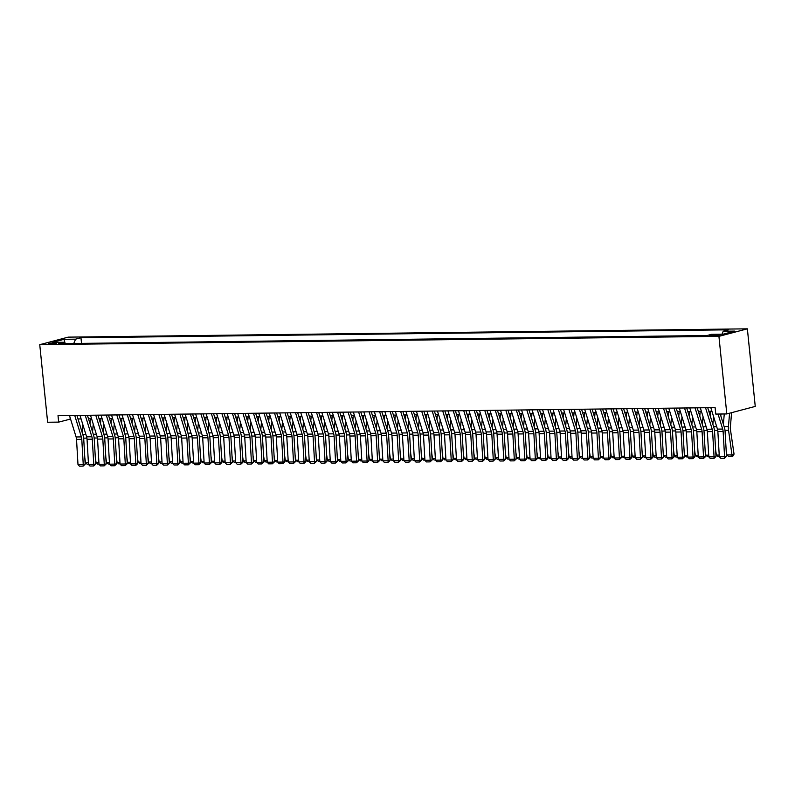<?xml version="1.0" encoding="UTF-8"?>
<svg xmlns="http://www.w3.org/2000/svg" width="795" height="795" viewBox="0 0 795 795"><rect width="100%" height="100%" fill="white"/><g stroke="black" fill="none" stroke-linecap="round" stroke-linejoin="round"><path stroke-width="1.19" d="M50.085 344.056A4.184 0.497 -5.8 0 0 54.448 343.659A4.184 0.497 -5.8 0 0 56.713 342.983A4.184 0.497 -5.8 0 0 55.004 342.754A4.184 0.497 -5.8 0 0 50.632 343.152A4.184 0.497 -5.8 0 0 48.376 343.828A4.184 0.497 -5.8 0 0 50.085 344.056M747.37 328.832L68.191 337.14L39.75 344.672L718.928 336.355L747.37 328.832L755.25 406.414L726.809 413.937L718.928 336.355M726.809 413.937L715.778 414.076L715.112 407.606L58.015 415.646L58.671 422.115L70.576 419.054M718.442 334.655L709.706 335.728L713.681 335.917L720.091 334.874L718.442 334.655L718.521 335.42M65.011 343.599L63.898 342.257L58.522 343.678L706.159 335.758L711.535 334.337L723.102 334.188L734.789 331.098L723.221 331.247L728.598 329.816L80.961 337.746L75.585 339.167L73.736 343.5M63.898 342.257L52.331 342.397L64.017 339.306L75.585 339.167M707.053 335.52L80.613 343.41M58.671 422.115L47.63 422.244L39.75 344.672M77.999 418.965L81.08 418.925M88.513 418.836L91.594 418.796M99.027 418.707L102.108 418.667M109.541 418.577L112.622 418.538M120.055 418.448L123.136 418.418M130.569 418.319L133.649 418.289M141.083 418.19L144.163 418.16M151.597 418.071L154.677 418.031M162.11 417.941L165.191 417.902M172.624 417.812L175.705 417.772M183.138 417.683L186.219 417.643M193.652 417.554L196.733 417.514M204.166 417.425L207.247 417.385M214.68 417.296L217.76 417.256M225.194 417.166L228.274 417.127M235.708 417.037L238.788 416.997M246.221 416.908L249.302 416.868M256.735 416.779L259.816 416.739M267.249 416.65L270.33 416.61M277.763 416.52L280.844 416.481M288.277 416.391L291.358 416.351M298.791 416.262L301.871 416.222M309.305 416.133L312.385 416.103M319.819 416.004L322.899 415.974M330.332 415.874L333.413 415.845M340.846 415.745L343.927 415.715M351.36 415.626L354.441 415.586M361.874 415.497L364.955 415.457M372.388 415.368L375.469 415.328M382.902 415.238L385.982 415.199M393.416 415.109L396.496 415.07M403.93 414.98L407.01 414.94M414.443 414.851L417.524 414.811M424.957 414.722L428.038 414.682M435.471 414.592L438.552 414.553M445.985 414.463L449.066 414.424M456.499 414.334L459.58 414.294M467.013 414.205L470.093 414.165M477.527 414.076L480.607 414.036M488.041 413.947L491.121 413.907M498.554 413.817L501.635 413.778M509.068 413.688L512.149 413.658M519.582 413.559L522.663 413.529M530.086 413.43L533.177 413.4M540.6 413.301L543.691 413.271M551.114 413.181L554.204 413.142M561.628 413.052L564.718 413.012M572.142 412.923L575.222 412.883M582.656 412.794L585.736 412.754M593.169 412.665L596.25 412.625M603.683 412.535L606.764 412.496M614.197 412.406L617.278 412.366M624.711 412.277L627.792 412.237M635.225 412.148L638.306 412.108M645.739 412.019L648.819 411.979M656.253 411.89L659.333 411.85M666.767 411.76L669.847 411.721M677.28 411.631L680.361 411.591M687.794 411.502L690.875 411.462M698.308 411.373L701.389 411.333M708.822 411.244L711.903 411.214M70.01 417.256L70.198 419.064M721.959 334.208L723.221 331.247M81.507 343.172L80.961 337.746M64.017 339.306L65.21 343.599M718.054 414.046L722.695 429.062A6.549 3.896 -90.7 0 1 723.122 431.466L724.573 456.648L726.521 456.38L725.06 431.188A9.818 5.843 89.3 0 0 724.424 427.581L720.23 414.016M710.809 407.656L717.438 429.121A6.549 3.896 -90.7 0 1 717.865 431.526L719.316 456.718L724.573 456.648L724.474 458.278L720.787 458.317L719.316 456.718M726.521 456.38L724.474 458.278M726.888 454.949L732.145 454.889L734.043 454.144L732.93 456.032L728.488 456.38L726.888 454.949L726.133 449.791M723.38 424.222L724.265 413.966M732.165 456.33L728.548 430.264A9.818 5.843 -90.7 0 1 728.439 426.517L729.581 413.201M731.599 412.675L730.367 427.024A6.549 3.896 89.3 0 0 730.436 429.529L734.043 454.144M705.553 407.726L712.181 429.191A6.549 3.896 -90.7 0 1 712.608 431.586L714.059 456.777L716.007 456.509L714.546 431.317A9.818 5.843 89.3 0 0 713.91 427.71L707.729 407.696M700.296 407.785L706.924 429.25A6.549 3.896 -90.7 0 1 707.351 431.655L708.802 456.847L714.059 456.777L713.96 458.407L710.273 458.447L708.802 456.847M716.007 456.509L713.96 458.407M695.039 407.855L701.667 429.32A6.549 3.896 -90.7 0 1 702.094 431.715L703.545 456.906L705.493 456.638L704.032 431.447A9.818 5.843 89.3 0 0 703.396 427.839L697.215 407.825M689.782 407.915L696.41 429.38A6.549 3.896 -90.7 0 1 696.837 431.784L698.288 456.976L703.545 456.906L703.446 458.536L699.759 458.576L698.288 456.976M705.493 456.638L703.446 458.536M684.525 407.984L691.153 429.449A6.549 3.896 -90.7 0 1 691.58 431.844L693.041 457.036L694.979 456.767L693.518 431.576A9.818 5.843 89.3 0 0 692.882 427.968L686.701 407.954M679.268 408.044L685.896 429.509A6.549 3.896 -90.7 0 1 686.323 431.914L687.784 457.105L693.041 457.036L692.932 458.655L689.245 458.705L687.784 457.105M694.979 456.767L692.932 458.655M674.011 408.113L680.639 429.568A6.549 3.896 -90.7 0 1 681.067 431.973L682.527 457.165L684.465 456.896L683.004 431.705A9.818 5.843 89.3 0 0 682.368 428.098L676.187 408.083M668.754 408.173L675.382 429.638A6.549 3.896 -90.7 0 1 675.81 432.043L677.27 457.234L682.527 457.165L682.418 458.785L678.731 458.834L677.27 457.234M684.465 456.896L682.418 458.785M719.306 456.489L717.974 456.509L716.375 455.078L715.619 449.92M712.867 424.341L713.542 416.51M720.976 414.006L720.817 415.904M716.375 455.078L719.227 455.048M708.792 456.618L707.461 456.638L705.861 455.207L705.105 450.05M702.353 424.47L703.028 416.64M710.72 411.224L710.303 416.033M705.861 455.207L708.713 455.177M698.278 456.747L696.947 456.767L695.347 455.336L694.591 450.179M691.839 424.6L692.515 416.769M700.206 411.353L699.789 416.163M695.347 455.336L698.199 455.306M687.764 456.877L686.433 456.896L684.833 455.465L684.078 450.308M681.325 424.729L682.001 416.888M689.692 411.482L689.275 416.292M684.833 455.465L687.685 455.436M663.497 408.242L670.125 429.697A6.549 3.896 -90.7 0 1 670.553 432.102L672.014 457.294L673.951 457.016L672.49 431.834A9.818 5.843 89.3 0 0 671.855 428.227L665.673 408.213M658.24 408.302L664.868 429.767A6.549 3.896 -90.7 0 1 665.296 432.172L666.757 457.354L672.014 457.294L671.904 458.914L668.217 458.963L666.757 457.354M673.951 457.016L671.904 458.914M677.251 457.006L675.919 457.026L674.319 455.595L673.564 450.437M670.811 424.858L671.487 417.017M679.178 411.611L678.761 416.421M674.319 455.595L677.171 455.565M652.983 408.362L659.611 429.827A6.549 3.896 -90.7 0 1 660.039 432.232L661.5 457.423L663.437 457.145L661.977 431.963A9.818 5.843 89.3 0 0 661.341 428.356L655.159 408.342M647.726 408.431L654.355 429.896A6.549 3.896 -90.7 0 1 654.782 432.301L656.243 457.483L661.5 457.423L661.39 459.043L657.704 459.093L656.243 457.483M663.437 457.145L661.39 459.043M666.737 457.135L665.405 457.145L663.805 455.724L663.05 450.556M660.297 424.987L660.973 417.146M668.665 411.74L668.247 416.55M663.805 455.724L666.657 455.684M642.469 408.491L649.098 429.956A6.549 3.896 -90.7 0 1 649.525 432.361L650.986 457.552L652.924 457.274L651.463 432.092A9.818 5.843 89.3 0 0 650.827 428.485L644.646 408.471M637.212 408.56L643.841 430.025A6.549 3.896 -90.7 0 1 644.268 432.43L645.729 457.612L650.986 457.552L650.876 459.172L647.19 459.222L645.729 457.612M652.924 457.274L650.876 459.172M656.223 457.264L654.891 457.274L653.291 455.853L652.536 450.685M649.783 425.116L650.459 417.276M658.151 411.87L657.733 416.679M653.291 455.853L656.143 455.813M631.955 408.62L638.584 430.085A6.549 3.896 -90.7 0 1 639.011 432.49L640.472 457.682L642.41 457.403L640.949 432.222A9.818 5.843 89.3 0 0 640.313 428.614L634.132 408.6M626.698 408.69L633.327 430.155A6.549 3.896 -90.7 0 1 633.754 432.559L635.215 457.741L640.472 457.682L640.363 459.301L636.676 459.351L635.215 457.741M642.41 457.403L640.363 459.301M645.709 457.393L644.377 457.403L642.777 455.982L642.022 450.815M639.269 425.246L639.945 417.405M647.637 411.999L647.219 416.809M642.777 455.982L645.629 455.942M621.442 408.749L628.07 430.214A6.549 3.896 -90.7 0 1 628.497 432.619L629.958 457.811L631.896 457.532L630.435 432.341A9.818 5.843 89.3 0 0 629.799 428.743L623.618 408.729M616.185 408.819L622.813 430.284A6.549 3.896 -90.7 0 1 623.24 432.689L624.701 457.87L629.958 457.811L629.849 459.43L626.162 459.48L624.701 457.87M631.896 457.532L629.849 459.43M635.195 457.522L633.863 457.532L632.264 456.111L631.508 450.944M628.756 425.375L629.431 417.534M637.123 412.128L636.706 416.938M632.264 456.111L635.116 456.072M610.928 408.878L617.556 430.343A6.549 3.896 -90.7 0 1 617.983 432.748L619.444 457.94L621.382 457.662L619.921 432.47A9.818 5.843 89.3 0 0 619.285 428.873L613.104 408.859M605.671 408.948L612.299 430.413A6.549 3.896 -90.7 0 1 612.726 432.808L614.187 458L619.444 457.94L619.335 459.56L615.648 459.609L614.187 458M621.382 457.662L619.335 459.56M624.681 457.652L623.35 457.662L621.75 456.241L620.994 451.073M618.242 425.504L618.917 417.663M626.609 412.257L626.192 417.067M621.75 456.241L624.602 456.201M600.414 409.008L607.042 430.473A6.549 3.896 -90.7 0 1 607.469 432.878L608.93 458.069L610.868 457.791L609.407 432.599A9.818 5.843 89.3 0 0 608.771 429.002L602.59 408.988M595.157 409.077L601.785 430.542A6.549 3.896 -90.7 0 1 602.212 432.937L603.673 458.129L608.93 458.069L608.821 459.689L605.134 459.739L603.673 458.129M610.868 457.791L608.821 459.689M614.167 457.781L612.836 457.791L611.236 456.37L610.49 451.202M607.728 425.633L608.404 417.792M616.095 412.386L615.678 417.196M611.236 456.37L614.088 456.33M589.9 409.137L596.528 430.602A6.549 3.896 -90.7 0 1 596.956 433.007L598.416 458.198L600.354 457.92L598.893 432.728A9.818 5.843 89.3 0 0 598.257 429.131L592.076 409.107M584.643 409.206L591.271 430.661A6.549 3.896 -90.7 0 1 591.699 433.066L593.159 458.258L598.416 458.198L598.307 459.818L594.63 459.868L593.159 458.258M600.354 457.92L598.307 459.818M603.653 457.9L602.322 457.92L600.722 456.499L599.977 451.331M597.214 425.762L597.89 417.922M605.581 412.506L605.164 417.325M600.722 456.499L603.574 456.459M579.386 409.266L586.014 430.731A6.549 3.896 -90.7 0 1 586.442 433.136L587.903 458.327L589.84 458.049L588.38 432.858A9.818 5.843 89.3 0 0 587.744 429.25L581.562 409.236M574.129 409.336L580.757 430.791A6.549 3.896 -90.7 0 1 581.185 433.196L582.646 458.387L587.903 458.327L587.793 459.947L584.116 459.987L582.646 458.387M589.84 458.049L587.793 459.947M593.14 458.029L591.808 458.049L590.218 456.628L589.463 451.461M586.71 425.891L587.376 418.051M595.067 412.635L594.65 417.454M590.218 456.628L593.06 456.588M568.872 409.395L575.5 430.86A6.549 3.896 -90.7 0 1 575.928 433.265L577.389 458.457L579.326 458.178L577.866 432.987A9.818 5.843 89.3 0 0 577.23 429.38L571.048 409.365M563.615 409.465L570.244 430.92A6.549 3.896 -90.7 0 1 570.671 433.325L572.132 458.516L577.389 458.457L577.279 460.076L573.602 460.116L572.132 458.516M579.326 458.178L577.279 460.076M582.626 458.159L581.294 458.178L579.704 456.757L578.949 451.59M576.196 426.021L576.862 418.18M584.554 412.764L584.136 417.584M579.704 456.757L582.546 456.718M558.358 409.524L564.987 430.989A6.549 3.896 -90.7 0 1 565.414 433.394L566.875 458.576L568.813 458.308L567.352 433.116A9.818 5.843 89.3 0 0 566.716 429.509L560.535 409.495M553.101 409.584L559.73 431.049A6.549 3.896 -90.7 0 1 560.157 433.454L561.618 458.645L566.875 458.576L566.765 460.206L563.089 460.245L561.618 458.645M568.813 458.308L566.765 460.206M572.112 458.288L570.78 458.308L569.19 456.887L568.435 451.719M565.682 426.15L566.348 418.309M574.04 412.893L573.622 417.713M569.19 456.887L572.032 456.847M547.844 409.654L554.473 431.119A6.549 3.896 -90.7 0 1 554.9 433.523L556.361 458.705L558.299 458.437L556.838 433.245A9.818 5.843 89.3 0 0 556.202 429.638L550.021 409.624M542.587 409.713L549.216 431.178A6.549 3.896 -90.7 0 1 549.643 433.583L551.104 458.775L556.361 458.705L556.252 460.335L552.575 460.375L551.104 458.775M558.299 458.437L556.252 460.335M561.598 458.417L560.266 458.437L558.676 457.006L557.921 451.848M555.168 426.279L555.834 418.438M563.526 413.022L563.108 417.842M558.676 457.006L561.518 456.976M537.331 409.783L543.959 431.248A6.549 3.896 -90.7 0 1 544.386 433.653L545.847 458.834L547.785 458.566L546.324 433.374A9.818 5.843 89.3 0 0 545.688 429.767L539.507 409.753M532.074 409.842L538.702 431.307A6.549 3.896 -90.7 0 1 539.129 433.712L540.59 458.904L545.847 458.834L545.738 460.464L542.061 460.504L540.59 458.904M547.785 458.566L545.738 460.464M551.084 458.546L549.752 458.566L548.162 457.135L547.407 451.977M544.655 426.408L545.32 418.567M553.012 413.152L552.595 417.971M548.162 457.135L551.005 457.105M526.817 409.912L533.445 431.377A6.549 3.896 -90.7 0 1 533.872 433.782L535.333 458.963L537.271 458.695L535.81 433.504A9.818 5.843 89.3 0 0 535.174 429.896L528.993 409.882M521.56 409.972L528.188 431.437A6.549 3.896 -90.7 0 1 528.615 433.841L530.076 459.033L535.333 458.963L535.224 460.593L531.547 460.633L530.076 459.033M537.271 458.695L535.224 460.593M540.57 458.675L539.239 458.695L537.649 457.264L536.893 452.107M534.141 426.537L534.806 418.697M542.498 413.281L542.081 418.091M537.649 457.264L540.491 457.234M516.303 410.041L522.931 431.506A6.549 3.896 -90.7 0 1 523.358 433.911L524.819 459.093L526.757 458.824L525.296 433.633A9.818 5.843 89.3 0 0 524.66 430.025L518.479 410.011M511.046 410.101L517.674 431.566A6.549 3.896 -90.7 0 1 518.101 433.971L519.562 459.162L524.819 459.093L524.71 460.722L521.033 460.762L519.562 459.162M526.757 458.824L524.71 460.722M530.066 458.804L528.735 458.824L527.135 457.393L526.379 452.236M523.627 426.667L524.293 418.826M531.984 413.41L531.567 418.22M527.135 457.393L529.977 457.364M505.789 410.17L512.417 431.635A6.549 3.896 -90.7 0 1 512.845 434.03L514.305 459.222L516.243 458.953L514.782 433.762A9.818 5.843 89.3 0 0 514.146 430.155L507.965 410.141M500.532 410.23L507.16 431.695A6.549 3.896 -90.7 0 1 507.588 434.1L509.048 459.291L514.305 459.222L514.196 460.852L510.519 460.891L509.048 459.291M516.243 458.953L514.196 460.852M519.552 458.934L518.221 458.953L516.621 457.522L515.866 452.365M513.113 426.786L513.779 418.955M521.47 413.539L521.053 418.349M516.621 457.522L519.463 457.493M495.275 410.3L501.903 431.765A6.549 3.896 -90.7 0 1 502.331 434.159L503.791 459.351L505.729 459.083L504.269 433.891A9.818 5.843 89.3 0 0 503.633 430.284L497.451 410.27M490.018 410.359L496.646 431.824A6.549 3.896 -90.7 0 1 497.074 434.229L498.535 459.421L503.791 459.351L503.682 460.971L500.005 461.021L498.535 459.421M505.729 459.083L503.682 460.971M509.038 459.063L507.707 459.083L506.107 457.652L505.352 452.494M502.599 426.915L503.265 419.084M510.956 413.668L510.539 418.478M506.107 457.652L508.949 457.622M484.761 410.429L491.39 431.884A6.549 3.896 -90.7 0 1 491.817 434.289L493.278 459.48L495.215 459.212L493.755 434.02A9.818 5.843 89.3 0 0 493.119 430.413L486.938 410.399M479.504 410.488L486.133 431.953A6.549 3.896 -90.7 0 1 486.56 434.358L488.021 459.55L493.278 459.48L493.168 461.1L489.491 461.15L488.021 459.55M495.215 459.212L493.168 461.1M498.525 459.192L497.193 459.212L495.593 457.781L494.838 452.623M492.085 427.044L492.751 419.213M500.443 413.798L500.025 418.607M495.593 457.781L498.435 457.751M474.247 410.558L480.876 432.013A6.549 3.896 -90.7 0 1 481.303 434.418L482.764 459.609L484.702 459.341L483.241 434.149A9.818 5.843 89.3 0 0 482.605 430.542L476.424 410.528M468.99 410.618L475.619 432.083A6.549 3.896 -90.7 0 1 476.046 434.487L477.507 459.679L482.764 459.609L482.654 461.229L478.978 461.279L477.507 459.679M484.702 459.341L482.654 461.229M488.011 459.321L486.679 459.341L485.079 457.91L484.324 452.753M481.571 427.173L482.237 419.333M489.929 413.927L489.511 418.736M485.079 457.91L487.921 457.88M463.733 410.687L470.362 432.142A6.549 3.896 -90.7 0 1 470.789 434.547L472.25 459.739L474.188 459.46L472.727 434.279A9.818 5.843 89.3 0 0 472.091 430.671L465.91 410.657M458.477 410.747L465.105 432.212A6.549 3.896 -90.7 0 1 465.532 434.617L466.993 459.798L472.25 459.739L472.141 461.358L468.464 461.408L466.993 459.798M474.188 459.46L472.141 461.358M477.497 459.45L476.165 459.46L474.565 458.039L473.81 452.882M471.057 427.303L471.723 419.462M479.415 414.056L478.997 418.866M474.565 458.039L477.407 458.009M453.22 410.806L459.848 432.271A6.549 3.896 -90.7 0 1 460.275 434.676L461.736 459.868L463.674 459.59L462.213 434.408A9.818 5.843 89.3 0 0 461.577 430.801L455.396 410.786M447.963 410.876L454.591 432.341A6.549 3.896 -90.7 0 1 455.018 434.746L456.479 459.927L461.736 459.868L461.627 461.488L457.95 461.537L456.479 459.927M463.674 459.59L461.627 461.488M466.983 459.58L465.651 459.59L464.051 458.168L463.296 453.001M460.543 427.432L461.209 419.591M468.901 414.185L468.484 418.995M464.051 458.168L466.894 458.129M442.706 410.935L449.334 432.401A6.549 3.896 -90.7 0 1 449.761 434.805L451.222 459.997L453.16 459.719L451.699 434.537A9.818 5.843 89.3 0 0 451.063 430.93L444.882 410.916M437.449 411.005L444.077 432.47A6.549 3.896 -90.7 0 1 444.504 434.875L445.965 460.057L451.222 459.997L451.113 461.617L447.436 461.666L445.965 460.057M453.16 459.719L451.113 461.617M456.469 459.709L455.137 459.719L453.538 458.298L452.782 453.13M450.03 427.561L450.695 419.72M458.387 414.314L457.98 419.124M453.538 458.298L456.38 458.258M432.192 411.065L438.83 432.53A6.549 3.896 -90.7 0 1 439.247 434.935L440.708 460.126L442.646 459.848L441.185 434.666A9.818 5.843 89.3 0 0 440.549 431.059L434.368 411.045M426.935 411.134L433.573 432.599A6.549 3.896 -90.7 0 1 433.991 435.004L435.451 460.186L440.708 460.126L440.599 461.746L436.922 461.796L435.451 460.186M442.646 459.848L440.599 461.746M445.955 459.838L444.624 459.848L443.024 458.427L442.268 453.259M439.516 427.69L440.182 419.849M447.873 414.443L447.466 419.253M443.024 458.427L445.866 458.387M421.678 411.194L428.316 432.659A6.549 3.896 -90.7 0 1 428.734 435.064L430.194 460.255L432.132 459.977L430.671 434.786A9.818 5.843 89.3 0 0 430.035 431.188L423.854 411.174M416.421 411.263L423.059 432.728A6.549 3.896 -90.7 0 1 423.477 435.133L424.937 460.315L430.194 460.255L430.085 461.875L426.408 461.925L424.937 460.315M432.132 459.977L430.085 461.875M435.441 459.967L434.11 459.977L432.51 458.556L431.755 453.389M429.002 427.819L429.668 419.979M437.359 414.573L436.952 419.382M432.51 458.556L435.352 458.516M411.164 411.323L417.802 432.788A6.549 3.896 -90.7 0 1 418.22 435.193L419.68 460.385L421.618 460.106L420.158 434.915A9.818 5.843 89.3 0 0 419.522 431.317L413.34 411.303M405.907 411.393L412.545 432.858A6.549 3.896 -90.7 0 1 412.963 435.253L414.424 460.444L419.68 460.385L419.571 462.004L415.894 462.054L414.424 460.444M421.618 460.106L419.571 462.004M424.928 460.096L423.596 460.106L421.996 458.685L421.241 453.518M418.488 427.949L419.154 420.108M426.845 414.702L426.438 419.512M421.996 458.685L424.838 458.645M400.65 411.452L407.288 432.917A6.549 3.896 -90.7 0 1 407.706 435.322L409.167 460.514L411.104 460.235L409.644 435.044A9.818 5.843 89.3 0 0 409.008 431.447L402.827 411.432M395.403 411.522L402.031 432.987A6.549 3.896 -90.7 0 1 402.449 435.382L403.91 460.573L409.167 460.514L409.057 462.134L405.38 462.183L403.91 460.573M411.104 460.235L409.057 462.134M414.414 460.226L413.082 460.235L411.482 458.814L410.727 453.647M407.974 428.078L408.64 420.237M416.332 414.831L415.924 419.641M411.482 458.814L414.324 458.775M390.146 411.581L396.775 433.046A6.549 3.896 -90.7 0 1 397.192 435.451L398.653 460.643L400.591 460.365L399.14 435.173A9.818 5.843 89.3 0 0 398.494 431.576L392.313 411.552M384.889 411.651L391.518 433.106A6.549 3.896 -90.7 0 1 391.935 435.511L393.396 460.703L398.653 460.643L398.543 462.263L394.867 462.302L393.396 460.703M400.591 460.365L398.543 462.263M403.9 460.345L402.568 460.365L400.968 458.944L400.213 453.776M397.46 428.207L398.126 420.366M405.818 414.95L405.41 419.77M400.968 458.944L403.81 458.904M379.632 411.711L386.261 433.176A6.549 3.896 -90.7 0 1 386.678 435.581L388.139 460.772L390.077 460.494L388.626 435.302A9.818 5.843 89.3 0 0 387.98 431.695L381.799 411.681M374.375 411.78L381.004 433.235A6.549 3.896 -90.7 0 1 381.421 435.64L382.882 460.832L388.139 460.772L388.03 462.392L384.353 462.432L382.882 460.832M390.077 460.494L388.03 462.392M393.386 460.474L392.054 460.494L390.454 459.073L389.699 453.905M386.946 428.336L387.622 420.495M395.304 415.079L394.896 419.899M390.454 459.073L393.296 459.033M369.118 411.84L375.747 433.305A6.549 3.896 -90.7 0 1 376.164 435.71L377.625 460.901L379.563 460.623L378.112 435.431A9.818 5.843 89.3 0 0 377.476 431.824L371.285 411.81M363.862 411.909L370.49 433.364A6.549 3.896 -90.7 0 1 370.907 435.769L372.368 460.961L377.625 460.901L377.516 462.521L373.839 462.561L372.368 460.961M379.563 460.623L377.516 462.521M382.872 460.603L381.54 460.623L379.94 459.202L379.185 454.034M376.433 428.465L377.108 420.625M384.79 415.209L384.382 420.028M379.94 459.202L382.783 459.162M358.605 411.969L365.233 433.434A6.549 3.896 -90.7 0 1 365.65 435.839L367.111 461.021L369.049 460.752L367.598 435.561A9.818 5.843 89.3 0 0 366.962 431.953L360.771 411.939M353.348 412.029L359.976 433.494A6.549 3.896 -90.7 0 1 360.393 435.899L361.854 461.09L367.111 461.021L367.002 462.65L363.325 462.69L361.854 461.09M369.049 460.752L367.002 462.65M372.358 460.732L371.026 460.752L369.427 459.321L368.671 454.164M365.919 428.594L366.594 420.754M374.276 415.338L373.869 420.158M369.427 459.321L372.269 459.291M348.091 412.098L354.719 433.563A6.549 3.896 -90.7 0 1 355.136 435.968L356.597 461.15L358.535 460.881L357.084 435.69A9.818 5.843 89.3 0 0 356.448 432.083L350.267 412.068M342.834 412.158L349.462 433.623A6.549 3.896 -90.7 0 1 349.88 436.028L351.34 461.219L356.597 461.15L356.488 462.779L352.811 462.819L351.34 461.219M358.535 460.881L356.488 462.779M361.844 460.861L360.513 460.881L358.913 459.45L358.157 454.293M355.405 428.724L356.081 420.883M363.762 415.467L363.355 420.287M358.913 459.45L361.755 459.421M337.577 412.227L344.205 433.692A6.549 3.896 -90.7 0 1 344.623 436.097L346.083 461.279L348.021 461.011L346.57 435.819A9.818 5.843 89.3 0 0 345.934 432.212L339.753 412.198M332.32 412.287L338.948 433.752A6.549 3.896 -90.7 0 1 339.366 436.157L340.826 461.348L346.083 461.279L345.974 462.909L342.297 462.948L340.826 461.348M348.021 461.011L345.974 462.909M351.33 460.991L349.999 461.011L348.399 459.58L347.644 454.422M344.891 428.853L345.567 421.012M353.248 415.596L352.841 420.416M348.399 459.58L351.241 459.55M327.063 412.357L333.691 433.822A6.549 3.896 -90.7 0 1 334.109 436.226L335.57 461.408L337.507 461.14L336.056 435.948A9.818 5.843 89.3 0 0 335.42 432.341L329.239 412.327M321.806 412.416L328.434 433.881A6.549 3.896 -90.7 0 1 328.852 436.286L330.313 461.478L335.57 461.408L335.46 463.038L331.783 463.078L330.313 461.478M337.507 461.14L335.46 463.038M340.816 461.12L339.485 461.14L337.885 459.709L337.13 454.551M334.377 428.982L335.053 421.141M342.734 415.725L342.327 420.535M337.885 459.709L340.727 459.679M316.549 412.486L323.177 433.951A6.549 3.896 -90.7 0 1 323.595 436.346L325.056 461.537L326.993 461.269L325.543 436.077A9.818 5.843 89.3 0 0 324.907 432.47L318.725 412.456M311.292 412.545L317.921 434.01A6.549 3.896 -90.7 0 1 318.338 436.415L319.799 461.607L325.056 461.537L324.946 463.167L321.269 463.207L319.799 461.607M326.993 461.269L324.946 463.167M330.303 461.249L328.971 461.269L327.371 459.838L326.616 454.68M323.863 429.111L324.539 421.271M332.221 415.855L331.813 420.664M327.371 459.838L330.223 459.808M306.035 412.615L312.664 434.08A6.549 3.896 -90.7 0 1 313.081 436.475L314.542 461.666L316.48 461.398L315.029 436.207A9.818 5.843 89.3 0 0 314.393 432.599L308.212 412.585M300.778 412.675L307.407 434.14A6.549 3.896 -90.7 0 1 307.824 436.544L309.285 461.736L314.542 461.666L314.432 463.296L310.756 463.336L309.285 461.736M316.48 461.398L314.432 463.296M319.789 461.378L318.457 461.398L316.857 459.967L316.102 454.81M313.349 429.23L314.025 421.4M321.707 415.984L321.299 420.793M316.857 459.967L319.709 459.937M295.521 412.744L302.15 434.209A6.549 3.896 -90.7 0 1 302.567 436.604L304.028 461.796L305.976 461.527L304.515 436.336A9.818 5.843 89.3 0 0 303.879 432.728L297.698 412.714M290.264 412.804L296.893 434.269A6.549 3.896 -90.7 0 1 297.31 436.674L298.771 461.865L304.028 461.796L303.919 463.415L300.242 463.465L298.771 461.865M305.976 461.527L303.919 463.415M309.275 461.507L307.943 461.527L306.343 460.096L305.588 454.939M302.835 429.36L303.511 421.529M311.193 416.113L310.785 420.923M306.343 460.096L309.195 460.066M285.007 412.873L291.636 434.328A6.549 3.896 -90.7 0 1 292.053 436.733L293.514 461.925L295.462 461.656L294.001 436.465A9.818 5.843 89.3 0 0 293.365 432.858L287.184 412.844M279.751 412.933L286.379 434.398A6.549 3.896 -90.7 0 1 286.796 436.803L288.257 461.994L293.514 461.925L293.405 463.545L289.728 463.594L288.257 461.994M295.462 461.656L293.405 463.545M298.761 461.637L297.429 461.656L295.829 460.226L295.074 455.068M292.322 429.489L292.997 421.648M300.679 416.242L300.272 421.052M295.829 460.226L298.682 460.196M274.494 413.003L281.122 434.458A6.549 3.896 -90.7 0 1 281.549 436.862L283 462.054L284.948 461.776L283.487 436.594A9.818 5.843 89.3 0 0 282.851 432.987L276.67 412.973M269.237 413.062L275.865 434.527A6.549 3.896 -90.7 0 1 276.292 436.932L277.743 462.124L283 462.054L282.891 463.674L279.214 463.724L277.743 462.124M284.948 461.776L282.891 463.674M288.247 461.766L286.916 461.786L285.316 460.355L284.56 455.197M281.808 429.618L282.483 421.777M290.165 416.371L289.758 421.181M285.316 460.355L288.168 460.325M263.98 413.132L270.608 434.587A6.549 3.896 -90.7 0 1 271.035 436.992L272.486 462.183L274.434 461.905L272.973 436.723A9.818 5.843 89.3 0 0 272.337 433.116L266.156 413.102M258.723 413.191L265.351 434.656A6.549 3.896 -90.7 0 1 265.778 437.061L267.229 462.243L272.486 462.183L272.377 463.803L268.7 463.853L267.229 462.243M274.434 461.905L272.377 463.803M277.733 461.895L276.402 461.905L274.802 460.484L274.046 455.326M271.294 429.747L271.97 421.906M279.651 416.5L279.244 421.31M274.802 460.484L277.654 460.454M253.466 413.251L260.094 434.716A6.549 3.896 -90.7 0 1 260.522 437.121L261.972 462.312L263.92 462.034L262.459 436.853A9.818 5.843 89.3 0 0 261.823 433.245L255.642 413.231M248.209 413.321L254.837 434.786A6.549 3.896 -90.7 0 1 255.265 437.19L256.715 462.372L261.972 462.312L261.863 463.932L258.186 463.982L256.715 462.372M263.92 462.034L261.863 463.932M267.219 462.024L265.888 462.034L264.288 460.613L263.533 455.446M260.78 429.876L261.456 422.036M269.137 416.63L268.73 421.439M264.288 460.613L267.14 460.573M242.952 413.38L249.58 434.845A6.549 3.896 -90.7 0 1 250.008 437.25L251.458 462.442L253.406 462.163L251.945 436.982A9.818 5.843 89.3 0 0 251.309 433.374L245.128 413.36M237.695 413.45L244.323 434.915A6.549 3.896 -90.7 0 1 244.751 437.32L246.202 462.501L251.458 462.442L251.349 464.061L247.672 464.111L246.202 462.501M253.406 462.163L251.349 464.061M256.705 462.153L255.374 462.163L253.774 460.742L253.019 455.575M250.266 430.006L250.942 422.165M258.623 416.759L258.216 421.569M253.774 460.742L256.626 460.703M232.438 413.509L239.066 434.974A6.549 3.896 -90.7 0 1 239.494 437.379L240.945 462.571L242.892 462.293L241.432 437.111A9.818 5.843 89.3 0 0 240.796 433.504L234.614 413.489M227.181 413.579L233.81 435.044A6.549 3.896 -90.7 0 1 234.237 437.449L235.688 462.63L240.945 462.571L240.845 464.191L237.158 464.24L235.688 462.63M242.892 462.293L240.845 464.191M246.192 462.283L244.86 462.293L243.26 460.871L242.505 455.704M239.752 430.135L240.428 422.294M248.11 416.888L247.702 421.698M243.26 460.871L246.112 460.832M221.924 413.639L228.553 435.103A6.549 3.896 -90.7 0 1 228.98 437.508L230.431 462.7L232.379 462.422L230.918 437.23A9.818 5.843 89.3 0 0 230.282 433.633L224.101 413.619M216.667 413.708L223.296 435.173A6.549 3.896 -90.7 0 1 223.723 437.568L225.174 462.76L230.431 462.7L230.331 464.32L226.645 464.369L225.174 462.76M232.379 462.422L230.331 464.32M235.678 462.412L234.346 462.422L232.746 461.001L231.991 455.833M229.238 430.264L229.914 422.423M237.596 417.017L237.188 421.827M232.746 461.001L235.598 460.961M211.41 413.768L218.039 435.233A6.549 3.896 -90.7 0 1 218.466 437.638L219.917 462.829L221.865 462.551L220.404 437.359A9.818 5.843 89.3 0 0 219.768 433.762L213.587 413.748M206.153 413.837L212.782 435.302A6.549 3.896 -90.7 0 1 213.209 437.697L214.66 462.889L219.917 462.829L219.817 464.449L216.131 464.499L214.66 462.889M221.865 462.551L219.817 464.449M225.164 462.541L223.832 462.551L222.232 461.13L221.477 455.962M218.724 430.393L219.4 422.552M227.082 417.146L226.674 421.956M222.232 461.13L225.084 461.09M200.897 413.897L207.525 435.362A6.549 3.896 -90.7 0 1 207.952 437.767L209.403 462.958L211.351 462.68L209.89 437.489A9.818 5.843 89.3 0 0 209.254 433.891L203.073 413.877M195.64 413.966L202.268 435.431A6.549 3.896 -90.7 0 1 202.695 437.826L204.146 463.018L209.403 462.958L209.304 464.578L205.617 464.628L204.146 463.018M211.351 462.68L209.304 464.578M214.65 462.67L213.318 462.68L211.718 461.259L210.963 456.091M208.211 430.522L208.886 422.682M216.578 417.266L216.161 422.085M211.718 461.259L214.57 461.219M190.383 414.026L197.011 435.491A6.549 3.896 -90.7 0 1 197.438 437.896L198.899 463.088L200.837 462.809L199.376 437.618A9.818 5.843 89.3 0 0 198.74 434.02L192.559 413.996M185.126 414.096L191.754 435.551A6.549 3.896 -90.7 0 1 192.181 437.956L193.642 463.147L198.899 463.088L198.79 464.707L195.103 464.747L193.642 463.147M200.837 462.809L198.79 464.707M204.136 462.789L202.805 462.809L201.205 461.388L200.449 456.221M197.697 430.651L198.372 422.811M206.064 417.395L205.647 422.215M201.205 461.388L204.057 461.348M179.869 414.155L186.497 435.62A6.549 3.896 -90.7 0 1 186.924 438.025L188.385 463.217L190.323 462.938L188.862 437.747A9.818 5.843 89.3 0 0 188.226 434.14L182.045 414.125M174.612 414.225L181.24 435.68A6.549 3.896 -90.7 0 1 181.667 438.085L183.128 463.276L188.385 463.217L188.276 464.837L184.589 464.876L183.128 463.276M190.323 462.938L188.276 464.837M193.622 462.919L192.291 462.938L190.691 461.517L189.935 456.35M187.183 430.781L187.858 422.94M195.55 417.524L195.133 422.344M190.691 461.517L193.543 461.478M169.355 414.284L175.983 435.749A6.549 3.896 -90.7 0 1 176.411 438.154L177.871 463.346L179.809 463.068L178.348 437.876A9.818 5.843 89.3 0 0 177.712 434.269L171.531 414.255M164.098 414.344L170.726 435.809A6.549 3.896 -90.7 0 1 171.154 438.214L172.614 463.406L177.871 463.346L177.762 464.966L174.075 465.005L172.614 463.406M179.809 463.068L177.762 464.966M183.108 463.048L181.777 463.068L180.177 461.647L179.422 456.479M176.669 430.91L177.345 423.069M185.036 417.653L184.619 422.473M180.177 461.647L183.029 461.607M158.841 414.414L165.469 435.879A6.549 3.896 -90.7 0 1 165.897 438.284L167.357 463.465L169.295 463.197L167.834 438.005A9.818 5.843 89.3 0 0 167.198 434.398L161.017 414.384M153.584 414.473L160.212 435.938A6.549 3.896 -90.7 0 1 160.64 438.343L162.101 463.535L167.357 463.465L167.248 465.095L163.561 465.135L162.101 463.535M169.295 463.197L167.248 465.095M172.595 463.177L171.263 463.197L169.663 461.766L168.908 456.608M166.155 431.039L166.831 423.198M174.522 417.782L174.105 422.602M169.663 461.766L172.515 461.736M148.327 414.543L154.955 436.008A6.549 3.896 -90.7 0 1 155.383 438.413L156.844 463.594L158.781 463.326L157.321 438.134A9.818 5.843 89.3 0 0 156.685 434.527L150.503 414.513M143.07 414.602L149.698 436.067A6.549 3.896 -90.7 0 1 150.126 438.472L151.587 463.664L156.844 463.594L156.734 465.224L153.047 465.264L151.587 463.664M158.781 463.326L156.734 465.224M162.081 463.306L160.749 463.326L159.149 461.895L158.394 456.737M155.641 431.168L156.317 423.328M164.008 417.912L163.591 422.731M159.149 461.895L162.001 461.865M137.813 414.672L144.442 436.137A6.549 3.896 -90.7 0 1 144.869 438.542L146.33 463.724L148.267 463.455L146.807 438.264A9.818 5.843 89.3 0 0 146.171 434.656L139.99 414.642M132.556 414.732L139.185 436.197A6.549 3.896 -90.7 0 1 139.612 438.602L141.073 463.793L146.33 463.724L146.22 465.353L142.534 465.393L141.073 463.793M148.267 463.455L146.22 465.353M151.567 463.435L150.235 463.455L148.635 462.024L147.88 456.867M145.127 431.297L145.803 423.457M153.495 418.041L153.077 422.861M148.635 462.024L151.487 461.994M127.299 414.801L133.928 436.266A6.549 3.896 -90.7 0 1 134.355 438.671L135.816 463.853L137.754 463.584L136.293 438.393A9.818 5.843 89.3 0 0 135.657 434.786L129.476 414.771M122.042 414.861L128.671 436.326A6.549 3.896 -90.7 0 1 129.098 438.731L130.559 463.922L135.816 463.853L135.707 465.482L132.02 465.522L130.559 463.922M137.754 463.584L135.707 465.482M141.053 463.565L139.721 463.584L138.121 462.153L137.366 456.996M134.613 431.427L135.289 423.586M142.981 418.17L142.563 422.98M138.121 462.153L140.973 462.124M116.785 414.93L123.414 436.395A6.549 3.896 -90.7 0 1 123.841 438.79L125.302 463.982L127.24 463.714L125.779 438.522A9.818 5.843 89.3 0 0 125.143 434.915L118.962 414.901M111.529 414.99L118.157 436.455A6.549 3.896 -90.7 0 1 118.584 438.86L120.045 464.051L125.302 463.982L125.193 465.612L121.506 465.651L120.045 464.051M127.24 463.714L125.193 465.612M130.539 463.694L129.207 463.714L127.607 462.283L126.852 457.125M124.099 431.546L124.775 423.715M132.467 418.299L132.049 423.109M127.607 462.283L130.459 462.253M106.272 415.06L112.9 436.525A6.549 3.896 -90.7 0 1 113.327 438.92L114.788 464.111L116.726 463.843L115.265 438.651A9.818 5.843 89.3 0 0 114.629 435.044L108.448 415.03M101.015 415.119L107.643 436.584A6.549 3.896 -90.7 0 1 108.07 438.989L109.531 464.181L114.788 464.111L114.679 465.741L110.992 465.781L109.531 464.181M116.726 463.843L114.679 465.741M120.025 463.823L118.694 463.843L117.094 462.412L116.348 457.254M113.586 431.675L114.261 423.844M121.953 418.428L121.536 423.238M117.094 462.412L119.946 462.382M95.758 415.189L102.386 436.654A6.549 3.896 -90.7 0 1 102.813 439.049L104.274 464.24L106.212 463.972L104.751 438.78A9.818 5.843 89.3 0 0 104.115 435.173L97.934 415.159M90.501 415.248L97.129 436.713A6.549 3.896 -90.7 0 1 97.556 439.118L99.017 464.31L104.274 464.24L104.165 465.86L100.488 465.91L99.017 464.31M106.212 463.972L104.165 465.86M109.511 463.952L108.18 463.972L106.58 462.541L105.834 457.383M103.072 431.804L103.748 423.974M111.439 418.558L111.022 423.367M106.58 462.541L109.432 462.511M85.244 415.318L91.872 436.773A6.549 3.896 -90.7 0 1 92.299 439.178L93.76 464.369L95.698 464.101L94.237 438.91A9.818 5.843 89.3 0 0 93.601 435.302L87.42 415.288M79.987 415.378L86.615 436.843A6.549 3.896 -90.7 0 1 87.043 439.247L88.503 464.439L93.76 464.369L93.651 465.989L89.974 466.039L88.503 464.439M95.698 464.101L93.651 465.989M98.997 464.081L97.666 464.101L96.076 462.67L95.321 457.513M92.568 431.933L93.234 424.093M100.925 418.687L100.508 423.497M96.076 462.67L98.918 462.64M74.73 415.447L81.358 436.902A6.549 3.896 -90.7 0 1 81.786 439.307L83.246 464.499L85.184 464.22L83.723 439.039A9.818 5.843 89.3 0 0 83.087 435.431L76.906 415.417M69.473 415.507L76.101 436.972A6.549 3.896 -90.7 0 1 76.529 439.377L77.99 464.568L83.246 464.499L83.137 466.118L79.46 466.168L77.99 464.568M85.184 464.22L83.137 466.118M88.484 464.21L87.152 464.23L85.562 462.799L84.807 457.642M82.054 432.063L82.72 424.222M90.411 418.816L89.994 423.626M85.562 462.799L88.404 462.769M716.235 335.758L716.126 334.685M722.695 429.062L717.438 429.121M723.122 431.466L717.865 431.526M724.98 430.304L728.548 430.264M724.106 426.577L728.439 426.517M712.181 429.191L706.924 429.25M712.608 431.586L707.351 431.655M701.667 429.32L696.41 429.38M702.094 431.715L696.837 431.784M691.153 429.449L685.896 429.509M691.58 431.844L686.323 431.914M680.639 429.568L675.382 429.638M681.067 431.973L675.81 432.043M714.466 430.433L717.736 430.393M713.592 426.706L716.683 426.667M703.953 430.562L707.222 430.522M703.078 426.835L706.169 426.796M693.439 430.691L696.708 430.651M692.574 426.955L695.655 426.925M682.925 430.82L686.194 430.781M682.06 427.084L685.141 427.054M670.125 429.697L664.868 429.767M670.553 432.102L665.296 432.172M672.411 430.95L675.68 430.91M671.546 427.213L674.627 427.183M659.611 429.827L654.355 429.896M660.039 432.232L654.782 432.301M661.897 431.079L665.167 431.039M661.033 427.342L664.113 427.312M649.098 429.956L643.841 430.025M649.525 432.361L644.268 432.43M651.383 431.208L654.653 431.168M650.519 427.472L653.599 427.432M638.584 430.085L633.327 430.155M639.011 432.49L633.754 432.559M640.869 431.337L644.139 431.297M640.005 427.601L643.085 427.561M628.07 430.214L622.813 430.284M628.497 432.619L623.24 432.689M630.356 431.466L633.625 431.427M629.491 427.73L632.572 427.69M617.556 430.343L612.299 430.413M617.983 432.748L612.726 432.808M619.852 431.596L623.111 431.556M618.977 427.859L622.058 427.819M607.042 430.473L601.785 430.542M607.469 432.878L602.212 432.937M609.338 431.725L612.597 431.685M608.463 427.988L611.544 427.949M596.528 430.602L591.271 430.661M596.956 433.007L591.699 433.066M598.824 431.854L602.083 431.814M597.949 428.117L601.03 428.078M586.014 430.731L580.757 430.791M586.442 433.136L581.185 433.196M588.31 431.983L591.569 431.943M587.435 428.247L590.516 428.207M575.5 430.86L570.244 430.92M575.928 433.265L570.671 433.325M577.796 432.112L581.056 432.073M576.922 428.376L580.002 428.336M564.987 430.989L559.73 431.049M565.414 433.394L560.157 433.454M567.282 432.241L570.542 432.202M566.408 428.505L569.488 428.465M554.473 431.119L549.216 431.178M554.9 433.523L549.643 433.583M556.768 432.371L560.028 432.331M555.894 428.634L558.974 428.594M543.959 431.248L538.702 431.307M544.386 433.653L539.129 433.712M546.254 432.5L549.514 432.46M545.38 428.763L548.461 428.724M533.445 431.377L528.188 431.437M533.872 433.782L528.615 433.841M535.741 432.629L539 432.579M534.866 428.893L537.947 428.853M522.931 431.506L517.674 431.566M523.358 433.911L518.101 433.971M525.227 432.748L528.486 432.709M524.352 429.022L527.433 428.982M512.417 431.635L507.16 431.695M512.845 434.03L507.588 434.1M514.713 432.878L517.972 432.838M513.838 429.151L516.919 429.111M501.903 431.765L496.646 431.824M502.331 434.159L497.074 434.229M504.199 433.007L507.458 432.967M503.324 429.27L506.405 429.24M491.39 431.884L486.133 431.953M491.817 434.289L486.56 434.358M493.685 433.136L496.945 433.096M492.811 429.399L495.891 429.37M480.876 432.013L475.619 432.083M481.303 434.418L476.046 434.487M483.171 433.265L486.431 433.225M482.297 429.529L485.377 429.499M470.362 432.142L465.105 432.212M470.789 434.547L465.532 434.617M472.657 433.394L475.917 433.354M471.783 429.658L474.863 429.628M459.848 432.271L454.591 432.341M460.275 434.676L455.018 434.746M462.143 433.523L465.413 433.484M461.269 429.787L464.35 429.747M449.334 432.401L444.077 432.47M449.761 434.805L444.504 434.875M451.63 433.653L454.899 433.613M450.755 429.916L453.836 429.876M438.83 432.53L433.573 432.599M439.247 434.935L433.991 435.004M441.116 433.782L444.385 433.742M440.241 430.045L443.322 430.006M428.316 432.659L423.059 432.728M428.734 435.064L423.477 435.133M430.602 433.911L433.871 433.871M429.727 430.175L432.808 430.135M417.802 432.788L412.545 432.858M418.22 435.193L412.963 435.253M420.088 434.04L423.357 434M419.213 430.304L422.294 430.264M407.288 432.917L402.031 432.987M407.706 435.322L402.449 435.382M409.574 434.169L412.844 434.13M408.7 430.433L411.78 430.393M396.775 433.046L391.518 433.106M397.192 435.451L391.935 435.511M399.06 434.299L402.33 434.259M398.186 430.562L401.266 430.522M386.261 433.176L381.004 433.235M386.678 435.581L381.421 435.64M388.546 434.428L391.816 434.388M387.672 430.691L390.752 430.651M375.747 433.305L370.49 433.364M376.164 435.71L370.907 435.769M378.032 434.557L381.302 434.517M377.158 430.82L380.239 430.781M365.233 433.434L359.976 433.494M365.65 435.839L360.393 435.899M367.519 434.686L370.788 434.646M366.644 430.95L369.725 430.91M354.719 433.563L349.462 433.623M355.136 435.968L349.88 436.028M357.005 434.815L360.274 434.776M356.13 431.079L359.211 431.039M344.205 433.692L338.948 433.752M344.623 436.097L339.366 436.157M346.491 434.945L349.76 434.905M345.616 431.208L348.697 431.168M333.691 433.822L328.434 433.881M334.109 436.226L328.852 436.286M335.977 435.064L339.246 435.024M335.102 431.337L338.183 431.297M323.177 433.951L317.921 434.01M323.595 436.346L318.338 436.415M325.463 435.193L328.733 435.153M324.589 431.466L327.669 431.427M312.664 434.08L307.407 434.14M313.081 436.475L307.824 436.544M314.949 435.322L318.219 435.282M314.075 431.596L317.155 431.556M302.15 434.209L296.893 434.269M302.567 436.604L297.31 436.674M304.435 435.451L307.705 435.412M303.561 431.715L306.641 431.685M291.636 434.328L286.379 434.398M292.053 436.733L286.796 436.803M293.921 435.581L297.191 435.541M293.047 431.844L296.128 431.814M281.122 434.458L275.865 434.527M281.549 436.862L276.292 436.932M283.408 435.71L286.677 435.67M282.533 431.973L285.614 431.943M270.608 434.587L265.351 434.656M271.035 436.992L265.778 437.061M272.894 435.839L276.163 435.799M272.019 432.102L275.1 432.073M260.094 434.716L254.837 434.786M260.522 437.121L255.265 437.19M262.38 435.968L265.649 435.928M261.505 432.232L264.586 432.192M249.58 434.845L244.323 434.915M250.008 437.25L244.751 437.32M251.866 436.097L255.135 436.058M250.991 432.361L254.072 432.321M239.066 434.974L233.81 435.044M239.494 437.379L234.237 437.449M241.352 436.226L244.621 436.187M240.478 432.49L243.558 432.45M228.553 435.103L223.296 435.173M228.98 437.508L223.723 437.568M230.838 436.356L234.108 436.316M229.964 432.619L233.054 432.579M218.039 435.233L212.782 435.302M218.466 437.638L213.209 437.697M220.324 436.485L223.594 436.445M219.45 432.748L222.54 432.709M207.525 435.362L202.268 435.431M207.952 437.767L202.695 437.826M209.81 436.614L213.08 436.574M208.936 432.878L212.027 432.838M197.011 435.491L191.754 435.551M197.438 437.896L192.181 437.956M199.297 436.743L202.566 436.703M198.432 433.007L201.513 432.967M186.497 435.62L181.24 435.68M186.924 438.025L181.667 438.085M188.783 436.872L192.052 436.833M187.918 433.136L190.999 433.096M175.983 435.749L170.726 435.809M176.411 438.154L171.154 438.214M178.269 437.002L181.538 436.962M177.404 433.265L180.485 433.225M165.469 435.879L160.212 435.938M165.897 438.284L160.64 438.343M167.755 437.131L171.024 437.091M166.89 433.394L169.971 433.354M154.955 436.008L149.698 436.067M155.383 438.413L150.126 438.472M157.241 437.26L160.511 437.22M156.377 433.523L159.457 433.484M144.442 436.137L139.185 436.197M144.869 438.542L139.612 438.602M146.727 437.389L149.997 437.349M145.863 433.653L148.943 433.613M133.928 436.266L128.671 436.326M134.355 438.671L129.098 438.731M136.213 437.508L139.483 437.469M135.349 433.782L138.429 433.742M123.414 436.395L118.157 436.455M123.841 438.79L118.584 438.86M125.709 437.638L128.969 437.598M124.835 433.911L127.916 433.871M112.9 436.525L107.643 436.584M113.327 438.92L108.07 438.989M115.196 437.767L118.455 437.727M114.321 434.04L117.402 434M102.386 436.654L97.129 436.713M102.813 439.049L97.556 439.118M104.682 437.896L107.941 437.856M103.807 434.159L106.888 434.13M91.872 436.773L86.615 436.843M92.299 439.178L87.043 439.247M94.168 438.025L97.427 437.985M93.293 434.289L96.374 434.259M81.358 436.902L76.101 436.972M81.786 439.307L76.529 439.377M83.654 438.154L86.913 438.115M82.779 434.418L85.86 434.388"/></g></svg>
